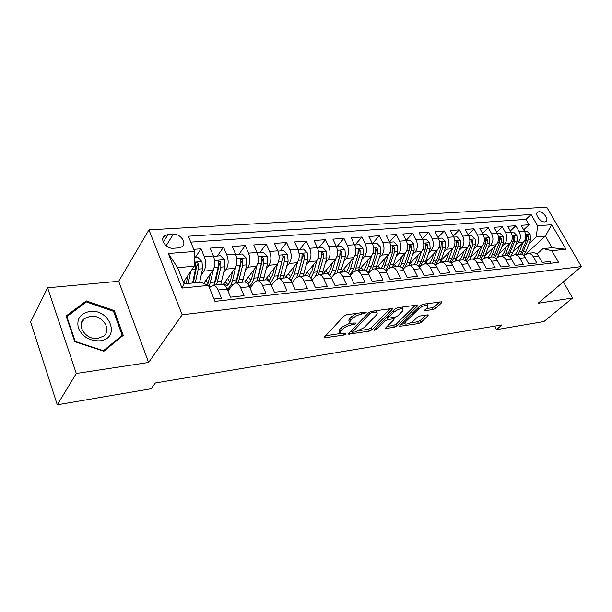 <?xml version="1.0" encoding="UTF-8"?>
<svg xmlns="http://www.w3.org/2000/svg" width="612" height="612" viewBox="0 0 612 612"><rect width="100%" height="100%" fill="white"/><g stroke="black" fill="none" stroke-linecap="round" stroke-linejoin="round"><path stroke-width="0.92" d="M366.098 312.77L366.205 312.158L365.67 312.112L346.774 314.706L343.845 316.152L324.36 337.082L324.245 337.885L343.714 335.07L345.665 334.106L345.765 333.548L340.234 333.708L340.662 331.123L342.276 329.417C344.717 327.145 347.746 325.653 351.349 324.934L353.744 324.582L355.725 323.603L355.832 323.014L350.339 323.136C349.475 322.608 349.628 321.705 350.791 320.42L352.451 318.661C354.96 316.327 358.035 314.805 361.677 314.101L366.098 312.77M538.874 211.721L537.611 212.135C534.352 214.055 540.503 222.493 544.764 221.911L545.981 221.506C549.239 219.563 543.135 211.194 538.874 211.721M433.166 309.573L435.843 308.249L441.734 302.634L441.994 301.77L422.991 304.248L420.237 305.602L399.866 325.523L399.659 326.318L418.532 323.557L421.155 322.264L428.002 315.731L428.247 314.92L427.62 314.874L419.87 316.014L417.193 317.337L413.796 320.612C410.415 323.258 407.447 324.391 404.892 324.008L405.465 321.866L418.891 308.769C422.334 306.054 425.34 304.898 427.918 305.304L427.275 307.591L424.759 310.636L433.166 309.573L432.248 307.752L434.925 306.436L439.592 301.968M538.086 303.277L572.587 298.036L543.946 321.522L496.47 329.654L501.993 324.911L155.387 382.959L151.118 388.75L57.283 404.807L76.293 373.473L148.586 362.48L182.177 314.798L581.4 266.595L538.086 303.277M392.078 309.488L392.277 308.616L391.558 308.563L371.461 311.317L368.585 312.74L348.779 333.349L348.641 334.144L369.265 331.138L372.004 329.792L392.078 309.488L391.619 308.547M374.33 330.021L394.992 309.091L397.8 307.698L417.017 305.067L417.453 305.985L417.682 305.12L417.017 305.067M417.453 305.985L397.104 325.951L394.426 327.267L385.667 328.46L385.858 327.672L393.929 319.648L394.128 318.821L393.424 318.776L387.962 319.571L385.2 320.933L376.847 329.325L374.429 330.235M523.704 229.829L529.051 224.757L521.164 225.338L524.515 231.252L519.19 231.68C521.126 235.934 520.736 239.652 518.004 242.819L515.771 244.922M510.354 230.999L515.832 225.729L507.738 226.318L511.097 232.323L505.627 232.751C507.57 237.066 507.187 240.83 504.464 244.043L502.207 246.192M496.653 232.208L502.268 226.723L493.961 227.327L497.319 233.409L491.704 233.861C493.654 238.236 493.272 242.046 490.564 245.29L488.284 247.5M482.585 233.455L488.338 227.74L479.8 228.368L483.174 234.534L477.406 234.993C479.357 239.43 478.989 243.293 476.289 246.582L473.986 248.839M468.126 234.748L474.032 228.789L465.265 229.431L468.639 235.689L462.71 236.155C464.669 240.661 464.301 244.57 461.624 247.898L459.298 250.224M453.278 236.087L459.337 229.867L450.325 230.525L453.699 236.875L447.602 237.357C449.56 241.924 449.208 245.886 446.546 249.26L444.197 251.647M438.008 237.471L444.228 230.976L434.964 231.657L438.337 238.091L432.072 238.588C434.03 243.224 433.686 247.24 431.039 250.66L428.675 253.108M422.311 238.91L428.698 232.116L419.159 232.812L422.54 239.346L416.091 239.858C418.057 244.555 417.721 248.64 415.097 252.09L412.702 254.623M406.161 240.401L412.718 233.287L402.903 234.006L406.276 240.638L399.644 241.166C401.61 245.932 401.288 250.071 398.687 253.575L396.27 256.176M375.867 268.408L388.605 254.477C391.198 250.951 391.512 246.781 389.546 241.962L396.27 234.488L386.172 235.23L389.546 241.962L382.714 242.505C384.68 247.347 384.367 251.547 381.789 255.097L379.356 257.782M372.425 243.576L379.341 235.735L368.944 236.492L372.31 243.331L365.272 243.89C367.238 248.809 366.94 253.07 364.392 256.665L361.929 259.434M355.037 244.984L361.906 237.012L351.189 237.793L354.555 244.739L347.295 245.313C349.261 250.316 348.985 254.638 346.461 258.279L343.982 261.148M337.151 246.407L343.936 238.328L332.897 239.139L336.248 246.192L328.766 246.789C330.732 251.861 330.465 256.252 327.978 259.947L325.477 262.915M318.722 247.875L325.423 239.682L314.033 240.516L317.376 247.692L309.657 248.304C311.615 253.467 311.363 257.92 308.915 261.661L306.39 264.744M299.712 249.39L306.321 241.082L294.571 241.947L297.899 249.237L289.935 249.864C291.886 255.112 291.656 259.633 289.247 263.435L286.699 266.633M280.112 250.951L286.607 242.528L274.482 243.415L277.794 250.828L269.571 251.486C271.514 256.818 271.307 261.408 268.943 265.264L266.373 268.591M259.878 252.557L266.266 244.02L253.735 244.938L257.032 252.481L248.533 253.154C250.476 258.578 250.285 263.244 247.967 267.153L245.374 270.626M238.994 254.217L245.244 245.557L232.3 246.506L235.574 254.179L226.792 254.875C228.72 260.398 228.559 265.141 226.295 269.104L223.678 272.73M217.413 255.938L223.525 247.156L210.145 248.135L213.397 255.938C215.317 261.523 215.164 266.312 212.938 270.313L203.689 283.455M214.016 299.023L221.414 298.197L218.056 290.027C216.755 287.028 215.164 285.414 213.29 285.192L210.314 286.852L209.503 287.984M221.452 284.366L222.393 284.266C224.283 284.488 225.874 286.087 227.182 289.071L230.556 297.172L244.035 295.665L240.646 287.648C239.33 284.702 237.724 283.127 235.819 282.905L232.774 284.557L227.985 290.998M257.032 252.481C258.975 257.866 258.777 262.502 256.443 266.388L244.616 282.017C246.537 282.231 248.151 283.8 249.467 286.722L252.863 294.678L265.883 293.225L262.479 285.353C261.156 282.453 259.526 280.908 257.591 280.701L254.493 282.331L250.056 288.099M265.126 279.936L266.098 279.837C268.048 280.044 269.685 281.581 271.009 284.45L274.421 292.268L287.02 290.861L283.593 283.127C282.262 280.281 280.617 278.766 278.651 278.567L275.507 280.181L271.399 285.345M285.896 277.833L286.89 277.733C288.856 277.925 290.509 279.432 291.84 282.254L295.275 289.943L307.461 288.581L304.019 280.977C302.688 278.185 301.02 276.693 299.038 276.502L295.841 278.1L292.046 282.721M306.008 275.798L307.01 275.691C309.006 275.882 310.667 277.358 312.005 280.135L315.455 287.686L327.252 286.37L323.794 278.888C322.455 276.142 320.78 274.681 318.776 274.505L315.54 276.089L312.043 280.22M325.485 273.824L326.494 273.717C328.514 273.893 330.189 275.346 331.536 278.077L334.993 285.498L346.415 284.22L342.95 276.876C341.611 274.176 339.92 272.738 337.893 272.562L334.619 274.13L331.413 277.833M344.357 271.912L345.375 271.805C347.409 271.973 349.1 273.403 350.447 276.081L353.92 283.387L364.989 282.147L361.516 274.918C360.17 272.263 358.471 270.848 356.429 270.688L353.124 272.241L350.179 275.545M362.656 270.053L363.681 269.953C365.739 270.114 367.437 271.514 368.784 274.153L372.257 281.336L382.997 280.135L379.517 273.021C378.17 270.412 376.464 269.02 374.399 268.867L371.063 270.405L368.363 273.365M380.396 268.255L381.437 268.155C383.502 268.308 385.216 269.685 386.562 272.279L390.043 279.347L400.462 278.185L396.974 271.185C395.627 268.614 393.914 267.253 391.841 267.1L388.475 268.622L386.004 271.277M397.624 266.511L398.672 266.404C400.745 266.557 402.466 267.911 403.813 270.466L407.301 277.42L417.407 276.287L413.919 269.402C412.564 266.87 410.851 265.531 408.762 265.386L405.373 266.893L403.117 269.265M414.339 264.82L415.395 264.713C417.483 264.858 419.205 266.182 420.559 268.699L424.047 275.545L433.854 274.451L430.374 267.666C429.02 265.172 427.291 263.856 425.195 263.718L421.79 265.21L419.725 267.337M430.58 263.175L431.644 263.068C433.74 263.206 435.469 264.506 436.823 266.985L440.303 273.732L449.835 272.669L446.355 265.983C445.001 263.527 443.272 262.234 441.168 262.104L437.733 263.581L435.859 265.478M446.362 261.576L447.426 261.469C449.529 261.599 451.258 262.885 452.612 265.325L456.101 271.965L465.357 270.932L461.876 264.346C460.522 261.928 458.793 260.658 456.682 260.528L453.24 261.997L451.526 263.688M467.423 247.477L462.741 259.916C464.883 260.039 466.612 261.301 467.966 263.703L471.447 270.252L480.451 269.242L476.97 262.755C475.623 260.375 473.887 259.121 471.768 258.998L468.31 260.452L466.765 261.959M476.618 258.509L477.681 258.402C479.808 258.524 481.545 259.763 482.891 262.135L486.372 268.584L495.123 267.605L491.65 261.209C490.304 258.861 488.567 257.629 486.441 257.514L482.967 258.952L481.575 260.291M491.122 257.04L492.201 256.933C494.32 257.048 496.057 258.272 497.411 260.605L500.884 266.962L509.398 266.006L505.933 259.71C504.586 257.392 502.842 256.183 500.715 256.068L497.235 257.491L495.98 258.677M505.244 255.609L506.323 255.502C508.45 255.609 510.186 256.818 511.533 259.121L514.998 265.378L523.291 264.453L519.833 258.241C518.486 255.961 516.742 254.768 514.615 254.661L511.127 256.068L510.003 257.117M518.991 254.217L520.07 254.11C522.204 254.21 523.941 255.403 525.287 257.667L528.745 263.849L536.816 262.946L533.358 256.818C532.019 254.569 530.275 253.391 528.148 253.292L523.65 255.602M524.515 231.252C526.45 235.49 526.052 239.185 523.321 242.344L513.108 251.876M511.097 232.323C513.04 236.615 512.649 240.355 509.926 243.545L499.491 253.429M497.319 233.409C499.27 237.762 498.887 241.556 496.171 244.785L485.515 255.036M483.174 234.534C485.125 238.948 484.75 242.788 482.049 246.062L471.156 256.696M468.639 235.689C470.59 240.164 470.223 244.058 467.537 247.37L456.399 258.425M453.699 236.875C455.657 241.411 455.297 245.358 452.628 248.709L441.229 260.23M438.337 238.091C440.296 242.696 439.952 246.697 437.297 250.094L425.608 262.12M422.54 239.346C424.498 244.02 424.162 248.074 421.53 251.517L409.527 264.101M406.276 240.638C408.242 245.381 407.921 249.489 405.305 252.978L392.958 266.189M372.31 243.331C374.276 248.22 373.978 252.458 371.415 256.03L358.487 270.481M354.555 244.739C356.513 249.704 356.23 254.003 353.698 257.629L340.915 272.256M336.248 246.192C338.207 251.241 337.939 255.602 335.437 259.274L322.815 274.092M317.376 247.692C319.334 252.817 319.074 257.247 316.611 260.964L304.156 275.981M297.899 249.237C299.849 254.447 299.612 258.945 297.187 262.716L284.924 277.932M277.794 250.828C279.745 256.13 279.523 260.697 277.144 264.522L265.088 279.944M235.574 254.179C237.51 259.664 237.334 264.376 235.046 268.316L223.258 284.45M173.464 248.265L178.75 247.891L182.169 246.636C187.203 243.033 180.333 233.509 173.28 234.266L168.009 234.587L164.437 235.88C159.388 239.499 166.365 249.115 173.464 248.265M182.177 314.798L148.953 229.86L546.753 207.193L581.4 266.595M529.051 224.757L525.999 219.394L531.094 214.514L188.366 236.224L194.608 251.494L194.203 266.243L183.416 282.209M531.094 214.514L537.558 225.79L551.718 224.726L565.962 249.26L551.848 250.69L558.542 262.349L214.98 301.387L208.455 285.406L182.001 288.084L168.3 253.467L194.608 251.494M195.106 257.713L201.073 248.801L204.309 256.658C206.229 262.28 206.083 267.1 203.88 271.124L201.249 274.926M550.976 263.206L549.981 261.469L542.125 262.349L538.675 256.26C537.328 254.018 535.592 252.855 533.457 252.748L532.379 252.863M223.525 247.156L226.792 254.875M245.244 245.557L248.533 253.154M266.266 244.02L269.571 251.486M286.607 242.528L289.935 249.864M306.321 241.082L309.657 248.304M325.423 239.682L328.766 246.789M343.936 238.328L347.295 245.313M361.906 237.012L365.272 243.89M379.341 235.735L382.714 242.505M396.27 234.488L399.644 241.166M412.718 233.287L416.091 239.858M428.698 232.116L432.072 238.588M444.228 230.976L447.602 237.357M459.337 229.867L462.71 236.155M474.032 228.789L477.406 234.993M488.338 227.74L491.704 233.861M502.268 226.723L505.627 232.751M515.832 225.729L519.19 231.68M525.999 219.394L190.783 242.13M201.073 248.801L193.721 249.336M526.213 253.674L545.376 236.094L536.334 236.875L528.975 243.683M194.203 266.243L177.633 267.666L184.074 283.861L200.682 282.231L208.455 285.406M148.586 362.48L118.69 281.275L47.614 287.808L76.293 373.473M47.614 287.808L30.6 321.943L57.283 404.807M572.587 298.036L563.361 281.872M118.69 281.275L148.953 229.86M494.611 326.142L496.47 329.654M536.946 254.133L543.035 248.625L552.062 247.738L545.376 236.094L551.718 224.726M235.819 282.905L243.653 282.109M227.825 290.616L228.307 290.57M456.682 260.528L461.7 260.024M551.848 250.69L543.035 248.625M536.334 236.875L537.558 225.79M177.633 267.666L168.3 253.467M184.074 283.861L182.001 288.084M565.962 249.26L552.062 247.738M103.895 351.242L123.234 335.338L114.299 310.621L86.261 300.905L66.088 316.022L74.771 341.649L103.895 351.242M85.175 302.848L86.261 300.905M113.664 311.669L114.299 310.621M356.674 313.344L351.533 316.695L352.451 318.661M349.812 322.004L349.429 321.178C348.565 320.65 348.71 319.739 349.873 318.454L351.533 316.695M350.171 323.029L341.381 327.466L342.276 329.417M339.729 332.607L339.354 331.773L339.767 329.172L341.381 327.466M325.576 335.774L340.035 333.578M359.588 330.602L368.378 329.264L371.109 327.917L389.966 308.777M350.018 332.056L351.992 331.758M371.767 312.701L369.77 313.696L352.252 332.316L355.274 331.972L364.148 327.588L376.112 315.318C377.344 314.01 377.528 313.084 376.671 312.548L371.767 312.701L371.14 311.378M376.013 312.342L375.898 310.712M415.326 305.296L396.216 324.115L397.104 325.951M387.128 326.41L393.539 325.431L396.216 324.115M388.582 317.467L386.248 317.903M402.497 311.133L403.056 308.823C400.325 308.387 397.219 309.573 393.73 312.365L389.01 317.115L388.811 317.949L389.53 318.003L395 317.207L397.746 315.853L402.497 311.133M402.528 307.76L402.321 307.079M426.227 308.609L432.248 307.752M427.367 304.202L427.245 303.659M403.66 321.813L404.532 323.281M410.407 322.868L417.644 321.767L420.268 320.474L425.845 315.134M401.143 324.276L404.608 323.748M187.915 275.561L186.216 283.647M190.722 271.391L188.198 283.455M194.432 257.767L197.921 257.491L201.975 261.622L202.58 268.752L199.65 282.331M184.755 283.792L183.784 281.665M195.32 282.752L198.227 269.142L198.158 263.795L196.743 265.883L193.323 282.951M198.158 263.795C197.592 262.548 196.781 262.173 195.733 262.678L195.465 269.379L192.573 283.027M89.712 311.477C80.195 313.466 76.408 318.99 78.367 328.055C82.544 336.914 89.75 341.175 99.993 340.83C120.985 338.635 110.053 308.448 89.712 311.477M90.224 316.243L84.173 318.76C75.613 325.24 86.277 340.532 97.989 338.444L103.757 336.019C112.363 329.508 101.936 314.384 90.224 316.243M122.193 335.315L103.443 350.707L75.261 341.42L66.846 316.611L86.376 301.945L113.549 311.355L122.193 335.315L121.008 337.174M66.501 317.238L66.846 316.611M210.635 273.579L207.537 285.031M213.596 269.158L209.113 287.013M213.603 256.474L220.458 255.694L224.451 259.756L225.04 266.771L220.794 284.427M208.088 283.869L206.083 280.044M213.779 256.229L213.718 256.788M216.61 284.855L220.833 267.146L220.787 261.882L218.438 260.781L218.163 267.383L213.955 285.123M220.787 261.882L219.333 263.948L215.921 280.112L213.986 285.054M232.614 271.651L230.984 278.636C229.913 282.92 228.123 285.475 225.614 286.309M235.62 267.39L232.606 280.281C231.504 284.748 229.699 287.686 227.182 289.078M235.735 254.561L242.253 253.957L246.192 257.958L246.758 264.858L242.367 282.247M229.775 282.178L227.649 278.452M238.32 282.652L242.689 265.218L242.666 260.039L240.394 258.937L240.103 265.447L235.758 282.905M229.286 289.247L227.32 289.392M223.87 283.616L226.838 285.758M242.666 260.039L241.174 262.074L237.64 277.986L235.964 282.346M228.024 284.779L225.208 281.788M253.873 269.777L252.22 276.563C251.287 280.197 249.765 282.591 247.661 283.754M256.933 265.639L253.858 278.177C252.894 281.971 251.356 284.672 249.26 286.263M257.155 252.771L263.344 252.282L267.222 256.214L267.773 262.999L263.244 280.128M250.752 280.457L248.51 276.869M259.335 280.526L263.833 263.351L263.826 258.256L261.63 257.162L261.332 263.573L256.856 280.747M250.966 286.906L249.612 287.059M244.899 281.642L245.466 282.186M247.363 283.44L247.875 283.639M263.826 258.256L262.311 260.261L258.662 275.935L257.262 279.676M249.03 282.759L246.177 279.952M274.459 267.957L272.776 274.558L268.859 281.206M277.557 263.925L274.428 276.142L270.527 283.471M277.917 251.119L283.761 250.652L287.586 254.523L288.122 261.209L283.471 278.077M271.07 278.735L268.722 275.293M279.676 278.46L284.305 261.546L284.32 256.527L282.186 255.449L281.88 261.76L277.221 278.82M272.042 284.534L271.154 284.794M284.32 256.527L282.767 258.509L277.894 277.037M269.387 280.786L266.495 278.146M294.395 266.189L292.689 272.608L289.277 278.72M297.539 262.242L294.357 274.168L291.037 280.74M298.021 249.52L303.544 249.084L307.308 252.894L307.828 259.465L303.062 276.096M290.761 277.022L288.321 273.717M299.39 276.463L304.126 259.794L304.156 254.86L302.091 253.781L301.785 260.001L296.843 277.16M292.582 282.071L291.901 282.392M304.156 254.86L302.588 256.803L297.899 274.406M287.609 277.848L286.187 276.372M313.711 264.46L311.982 270.726L308.961 276.341M316.901 260.59L313.665 272.256L310.827 278.116M317.498 247.975L322.708 247.554L326.425 251.303L326.923 257.782L322.057 274.168M309.84 275.323L307.331 272.164M318.508 274.497L323.343 258.096L323.388 253.238L321.377 252.167L321.063 258.295L317.268 271.896L315.578 276.035M312.763 279.378L311.913 279.936M323.388 253.238L321.79 255.158L317.299 271.789M306.382 275.76L305.281 274.635M332.446 262.785L330.694 268.897L327.971 274.084M335.674 258.983L332.392 270.397L329.945 275.607M336.378 246.468L341.289 246.078L344.954 249.773L345.443 256.145L340.479 272.302M328.346 273.648L325.768 270.619M337.036 272.631L341.963 256.451L342.024 251.67L340.081 250.606L339.759 256.65L335.889 270.053C334.871 273.449 333.326 275.928 331.237 277.481M342.024 251.67L340.41 253.567L336.309 268.584M324.788 273.893L323.802 272.929M350.615 261.156L348.848 267.123L346.331 271.965M353.874 257.415L350.554 268.599L348.435 273.227M354.677 245.014L359.32 244.647L362.931 248.281L363.398 254.561L358.357 270.489M346.231 271.942L343.676 269.104M354.952 270.932L360.032 254.86L360.108 250.14L358.211 249.092L357.89 255.051L353.943 268.263L349.903 275.071M342.651 272.08L341.787 271.261M360.108 250.14L358.471 252.014L358.127 253.98M368.24 259.572L366.466 265.401L364.086 269.991M371.538 255.885L368.179 266.855L366.328 270.978M372.44 243.599L376.816 243.255L380.373 246.835L380.832 253.024L375.707 268.737M363.245 269.999L361.057 267.605M372.264 269.418L377.558 253.314L377.65 248.663L375.806 247.623L375.485 253.498L371.469 266.526L367.95 272.723M360.001 270.328L359.244 269.632M377.65 248.663L375.998 250.515L375.783 251.999M385.361 258.027L383.571 263.734L381.23 268.171M388.689 254.393L383.647 268.852M389.676 242.23L393.799 241.901L397.31 245.427L397.754 251.532L392.56 267.023M380.006 268.301L377.948 266.128M388.934 268.178L394.579 251.807L394.679 247.233L392.889 246.192L392.567 251.991L388.49 264.843L385.415 270.45M376.862 268.614L376.204 268.041M394.679 247.233L393.019 249.053L392.904 250.147M401.992 256.527L400.187 262.112L397.823 266.495M405.343 252.932L400.439 266.847M406.406 240.898L410.292 240.585L413.766 244.066L414.194 250.078L408.931 265.371M396.301 266.648L394.365 264.682M404.41 267.911L406.972 263.007L411.111 250.354L411.226 245.833L409.482 244.808L409.153 250.522L405.022 263.206L402.321 268.278M393.241 266.954L392.782 266.572M411.226 245.833L409.52 248.197M418.141 255.066L416.336 260.528L413.942 264.858M415.097 252.09L421.53 251.517L416.718 264.965M422.663 239.606L426.327 239.307L429.754 242.742L430.167 248.671L424.858 263.726M412.151 265.042L410.331 263.259M419.587 267.153L422.984 261.423L427.168 248.931L427.298 244.479L425.592 243.461L425.263 249.099L421.087 261.615L418.707 266.189M433.847 253.636L432.026 258.998L429.624 263.275M437.251 250.14L432.516 263.183M438.467 238.343L441.91 238.068L445.291 241.449L445.697 247.302L440.326 262.166M427.558 263.481L425.853 261.867M435.545 265.103L438.552 259.878L442.782 247.554L442.92 243.163L441.26 242.153L440.931 247.722L436.708 260.062L434.597 264.208M449.124 252.251L447.296 257.507L444.87 261.729M452.551 248.793L447.846 261.5M453.821 237.119L457.065 236.867L460.4 240.195L460.798 245.963L455.343 260.712M442.56 261.959L441.068 260.62M451.021 263.137L453.691 258.379L457.967 246.215L458.113 241.885L456.491 240.883L456.162 246.376L451.893 258.562L450.004 262.318M463.98 250.897L462.152 256.053L459.704 260.222M468.761 235.934L471.814 235.689L475.103 238.978L475.493 244.67L469.901 259.366M457.164 260.483L455.971 259.465M466.038 261.255L468.425 256.925L472.732 244.915L472.885 240.638L471.309 239.652L470.98 245.068L464.967 260.521M478.439 249.581L476.603 254.646L474.147 258.761M481.904 246.208L477.192 258.455M483.296 234.778L486.165 234.549L489.416 237.793L489.791 243.408L484.016 258.157M471.347 259.014L470.475 258.31M480.627 259.45L482.761 255.502L487.106 243.645L487.267 239.43L485.729 238.443L485.4 243.798L479.502 258.807M492.522 248.296L490.679 253.269L488.208 257.338M495.995 244.961L491.26 257.025M497.449 233.654L500.134 233.44L503.347 236.637L503.714 242.176L497.625 257.155M485.255 257.652L484.597 257.147M494.794 257.728L496.722 254.118L501.098 242.406L501.274 238.244L499.767 237.272L499.438 242.559L493.632 257.178M506.231 247.049L504.387 251.93L501.901 255.946M509.719 243.744L504.961 255.64M511.227 232.552L513.743 232.353L516.918 235.513L517.27 240.983L512.864 252.519L510.354 256.788M498.925 256.397L498.352 255.992M508.572 256.084L514.723 241.205L514.906 237.096L513.437 236.133L513.108 241.35L507.371 255.632M519.588 245.825L517.744 250.622L515.25 254.6M523.084 242.559L518.31 254.286M524.637 231.489L527.001 231.298L530.137 234.419L530.482 239.812L526.045 251.211L523.497 255.472M512.328 255.212L511.754 254.837M521.967 254.516L528.003 240.034L528.187 235.98L526.748 235.023L526.427 240.172L520.728 254.164M523.321 242.344L518.004 242.819M509.926 243.545L504.464 244.043M496.171 244.785L490.564 245.29M482.049 246.062L476.289 246.582M467.537 247.37L461.624 247.898M452.628 248.709L446.546 249.26M437.297 250.094L431.039 250.66M405.305 252.978L398.687 253.575M388.605 254.477L381.789 255.097M371.415 256.03L364.392 256.665M353.698 257.629L346.461 258.279M335.437 259.274L327.978 259.947M316.611 260.964L308.915 261.661M297.187 262.716L289.247 263.435M277.144 264.522L268.943 265.264M256.443 266.388L247.967 267.153M235.046 268.316L226.295 269.104M212.938 270.313L203.88 271.124M227.182 289.071L218.056 290.027M538.675 256.26L533.358 256.818M525.287 257.667L519.833 258.241M511.533 259.121L505.933 259.71M497.411 260.605L491.65 261.209M482.891 262.135L476.97 262.755M467.966 263.703L461.876 264.346M452.612 265.325L446.355 265.983M436.823 266.985L430.374 267.666M420.559 268.699L413.919 269.402M403.813 270.466L396.974 271.185M386.562 272.279L379.517 273.021M368.784 274.153L361.516 274.918M350.447 276.081L342.95 276.876M331.536 278.077L323.794 278.888M312.005 280.135L304.019 280.977M291.84 282.254L283.593 283.127M271.009 284.45L262.479 285.353M249.467 286.722L240.646 287.648M213.397 255.938L204.309 256.658M163.335 242.176L168.009 234.587M166.135 245.749L173.28 234.266M361.034 312.747L361.677 314.101M349.873 318.454L350.791 320.42M353.139 323.281L353.744 324.582M350.561 323.235L351.349 324.934M339.767 329.172L340.662 331.123M343.141 333.831L343.714 335.07M324.589 336.829L325.087 337.939M363.444 312.418L364.086 313.772M371.109 327.917L372.004 329.792M368.378 329.264L369.265 331.138M348.955 333.165L349.429 334.19M369.105 312.304L369.77 313.696M351.693 330.319L352.359 331.758M373.626 311.018L374.269 312.357M393.539 325.431L394.426 327.267M385.935 327.596L386.379 328.506M392.82 317.521L393.424 318.776M387.052 317.689L387.962 319.571M384.565 319.594L385.2 320.933M376.219 328.001L376.847 329.325M393.08 311.018L393.73 312.365M388.36 315.769L389.01 317.115M424.965 309.825L425.394 310.682M418.271 307.53L418.891 308.769M404.861 320.634L405.465 321.866M427.581 314.882L428.002 315.731M420.268 320.474L421.155 322.264M417.644 321.767L418.532 323.557M399.911 325.485L400.332 326.357M441.275 301.739L441.734 302.634M434.925 306.436L435.843 308.249M201.876 261.515L194.318 262.143M183.646 282.782L184.288 282.721M195.465 269.379L191.87 269.701M202.58 268.752L198.227 269.142M224.352 259.656L214.575 260.467M205.67 280.64L206.328 280.579M214.873 282.04L210.643 282.461M221.712 281.359L217.528 281.78M218.163 267.383L214.131 267.735M225.04 266.771L220.833 267.146M246.093 257.859L236.76 258.631M236.699 279.875L232.606 280.281M243.316 279.225L239.269 279.623M240.103 265.447L236.27 265.784M246.758 264.858L242.689 265.218M267.13 256.114L258.218 256.856M257.813 277.787L253.858 278.177M264.223 277.152L260.307 277.542M261.332 263.573L257.69 263.894M267.773 262.999L263.833 263.351M287.495 254.431L278.98 255.135M278.261 275.76L274.428 276.142M284.473 275.148L280.671 275.522M281.88 261.76L278.422 262.058M288.122 261.209L284.305 261.546M307.216 252.794L299.084 253.467M298.075 273.801L294.357 274.168M304.087 273.204L300.408 273.564M301.785 260.001L298.495 260.291M307.828 259.465L304.126 259.794M326.334 251.211L318.554 251.853M317.268 271.896L313.665 272.256M323.105 271.315L319.533 271.674M321.063 258.295L317.942 258.578M326.923 257.782L323.343 258.096M344.862 249.673L337.434 250.293M335.889 270.053L332.392 270.397M341.542 269.494L338.084 269.831M339.759 256.65L336.784 256.91M345.443 256.145L341.963 256.451M362.839 248.189L355.733 248.778M353.943 268.263L350.554 268.599M359.435 267.719L356.077 268.048M357.89 255.051L355.059 255.296M363.398 254.561L360.032 254.86M380.289 246.743L373.488 247.309M371.469 266.526L368.179 266.855M376.801 265.998L373.542 266.319M375.485 253.498L372.792 253.735M380.832 253.024L377.558 253.314M397.226 245.343L390.724 245.879M388.49 264.843L385.292 265.157M393.669 264.33L390.502 264.644M392.567 251.991L390.005 252.213M397.754 251.532L394.579 251.807M413.681 243.974L407.454 244.494M405.022 263.206L401.916 263.512M410.048 262.701L406.972 263.007M409.153 250.522L406.72 250.736M414.194 250.078L411.111 250.354M429.662 242.65L423.711 243.148M421.087 261.615L418.072 261.913M425.975 261.125L422.984 261.423M425.263 249.099L422.953 249.306M430.167 248.671L427.168 248.931M425.631 246.231L427.298 244.479M445.207 241.365L439.5 241.839M436.708 260.062L433.77 260.352M441.459 259.595L438.552 259.878M440.931 247.722L438.735 247.914M445.697 247.302L442.782 247.554M441.298 244.831L442.92 243.163M460.323 240.118L454.861 240.57M451.893 258.562L449.04 258.838M456.521 258.103L453.691 258.379M456.162 246.376L454.073 246.56M460.798 245.963L457.967 246.215M456.537 243.477L458.113 241.885M475.027 238.894L469.794 239.33M466.673 257.094L463.896 257.369M471.179 256.65L468.425 256.925M470.98 245.068L468.991 245.244M475.493 244.67L472.732 244.915M471.362 242.161L472.885 240.638M489.332 237.708L484.329 238.129M481.063 255.671L478.354 255.938M485.438 255.235L482.761 255.502M485.4 243.798L483.511 243.958M489.791 243.408L487.106 243.645M485.783 240.883L487.267 239.43M503.271 236.561L498.466 236.959M495.062 254.286L492.431 254.546M499.331 253.858L496.722 254.118M499.438 242.559L497.64 242.712M503.714 242.176L501.098 242.406M499.82 239.644L501.274 238.244M516.834 235.436L512.244 235.811M508.71 252.932L506.139 253.184M512.864 252.519L510.316 252.771M513.108 241.35L511.403 241.503M517.27 240.983L514.723 241.205M513.499 238.435L514.906 237.096M530.053 234.342L525.654 234.702M521.998 251.616L519.496 251.861M526.045 251.211L523.566 251.456M526.427 240.172L524.805 240.317M530.482 239.812L528.003 240.034M526.817 237.265L528.187 235.98M537.229 212.502L537.611 212.135M222.393 284.266L213.29 285.192M266.098 279.837L257.591 280.701M286.89 277.733L278.651 278.567M307.01 275.691L299.038 276.502M326.494 273.717L318.776 274.505M345.375 271.805L337.893 272.562M363.681 269.953L356.429 270.688M381.437 268.155L374.399 268.867M398.672 266.404L391.841 267.1M415.395 264.713L408.762 265.386M431.644 263.068L425.195 263.718M447.426 261.469L441.168 262.104M477.681 258.402L471.768 258.998M492.201 256.933L486.441 257.514M506.323 255.502L500.715 256.068M520.07 254.11L514.615 254.661M533.457 252.748L528.148 253.292M162.861 238.458L164.437 235.88M351.449 330.572L352.145 332.087M375.791 310.72L376.671 312.548M393.447 317.429L394.128 318.821M402.199 307.102L403.056 308.823M387.954 316.175L388.666 317.643M427.107 303.682L427.918 305.304M195.419 263.145L195.733 262.678M81.235 323.901L84.173 318.76M218.147 261.194L218.438 260.781M240.118 259.32L240.394 258.937"/></g></svg>
